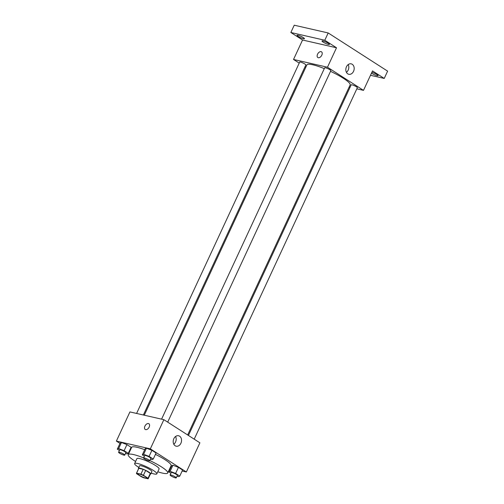 <?xml version="1.0" encoding="UTF-8"?>
<svg xmlns="http://www.w3.org/2000/svg" width="504" height="504" viewBox="0 0 504 504"><rect width="100%" height="100%" fill="white"/><g stroke="black" fill="none" stroke-linecap="round" stroke-linejoin="round"><path stroke-width="0.76" d="M145.492 478.012A4.763 0.813 24.9 0 1 140.584 476.022A4.763 0.813 24.9 0 1 138.02 473.987A4.763 0.813 24.9 0 1 142.682 475.247A4.763 0.813 24.9 0 1 146.658 477.994A4.763 0.813 24.9 0 1 145.492 478.012M148.044 478.246L143.426 475.278A6.464 1.103 24.9 0 0 140.912 474.169L136.559 473.174A6.464 1.103 24.9 0 0 136.477 473.269A6.464 1.103 24.9 0 0 136.634 473.729L141.259 476.696A6.464 1.103 24.9 0 0 143.766 477.805L148.119 478.8A6.464 1.103 24.9 0 0 148.201 478.712A6.464 1.103 24.9 0 0 148.044 478.246L150.299 473.388L145.681 470.415L143.426 475.278M136.477 473.269L138.732 468.405A6.464 1.103 24.9 0 1 138.821 468.317L136.559 473.174M145.681 470.415A6.464 1.103 24.9 0 0 143.174 469.312L138.821 468.317M150.299 473.388A6.464 1.103 24.9 0 1 150.457 473.848L148.201 478.712M150.305 474.176A6.798 1.165 -155.1 0 0 150.765 473.987A6.798 1.165 -155.1 0 0 145.089 470.075A6.798 1.165 -155.1 0 0 138.43 468.266A6.798 1.165 -155.1 0 0 138.581 468.733M138.43 468.266L139.558 465.835A6.798 1.165 24.9 0 1 146.217 467.643A6.798 1.165 24.9 0 1 151.893 471.561L150.765 473.987M143.174 469.312L140.912 474.169M151.162 473.136A12.241 2.092 -155.1 0 0 156.826 473.848A12.241 2.092 -155.1 0 0 146.607 466.799A12.241 2.092 -155.1 0 0 134.625 463.541A12.241 2.092 -155.1 0 0 138.09 466.95A12.241 2.092 -155.1 0 0 138.827 467.41M156.826 473.848L159.081 468.985A12.241 2.092 -155.1 0 0 148.863 461.935A12.241 2.092 -155.1 0 0 136.88 458.678L134.625 463.541M143.602 457.884A21.76 3.723 -155.1 0 0 128.243 454.671A21.76 3.723 -155.1 0 0 134.404 460.732A21.76 3.723 -155.1 0 0 135.582 461.475M157.79 471.782A21.76 3.723 -155.1 0 0 167.719 472.998A21.76 3.723 -155.1 0 0 149.839 460.593M128.243 454.671L131.632 447.382A21.76 3.723 24.9 0 1 144.692 449.7M155.44 454.362A21.76 3.723 24.9 0 1 171.102 465.702L167.719 472.998M125.559 453.38L126.958 453.921L128.274 453.361L131.09 447.281L126.932 444.61L121.458 442.499L120.141 443.06L117.325 449.133L119.41 450.475M150.538 459.087L151.943 459.629L153.254 459.068L156.076 452.989L151.918 450.318L146.444 448.207L145.127 448.768L142.304 454.847L144.39 456.183M182.127 471.026L186.354 471.99L150.331 448.85L116.38 441.088L119.983 443.407M129.925 449.795L130.379 450.085M169.93 468.241L170.453 468.361M177.055 476.123L178.454 476.664L179.771 476.104L182.593 470.024L178.429 467.353L172.954 465.242L171.643 465.803L168.821 471.876L170.906 473.218M186.354 471.99L199.893 442.821L163.869 419.681L129.925 411.919L116.38 441.088M163.869 419.681L150.331 448.85M180.911 443.249A5.349 4.108 -77.1 0 1 176.173 446.191A5.349 4.108 -77.1 0 1 173.363 440.061A5.349 4.108 -77.1 0 1 178.561 435.758A5.349 4.108 -77.1 0 1 180.911 443.249M145.637 429.629A3.402 2.098 122.7 0 1 145.215 429.452A3.402 2.098 122.7 0 1 145.284 425.458A3.402 2.098 122.7 0 1 148.888 423.732A3.402 2.098 122.7 0 1 149.008 427.405A3.402 2.098 122.7 0 1 145.637 429.629M145.215 429.452A3.402 2.098 122.7 0 1 145.284 425.458A3.402 2.098 122.7 0 1 148.888 423.732M175.568 436.489A5.349 4.108 -77.1 0 1 175.543 442.027A5.349 4.108 -77.1 0 1 173.798 444.232M144.289 415.201L306.904 64.877A23.827 4.076 24.9 0 1 324.293 68.626M330.523 71.347A23.827 4.076 24.9 0 1 350.129 84.943L187.652 434.958M194.204 439.173L357.349 87.715A3.402 0.58 -155.1 0 0 355.515 86.26A3.402 0.58 -155.1 0 0 352.012 84.836A3.402 0.58 -155.1 0 0 351.181 84.855L188.433 435.462M136.597 413.444L299.678 62.105A3.402 0.58 24.9 0 1 303.011 63.013A3.402 0.58 24.9 0 1 305.846 64.972L143.375 414.994M161.582 419.158L324.664 67.82A3.402 0.58 24.9 0 1 327.997 68.72A3.402 0.58 24.9 0 1 330.832 70.68L167.693 422.138M356.826 88.836L363.497 90.361L327.474 67.215L293.53 59.459L299.212 63.113M304.989 66.824L305.771 67.322M349.133 87.079L350.047 87.287M370.49 75.298L384.231 78.435L387.62 71.146L328.18 32.955L294.235 25.2L290.846 32.495L302.558 40.011L293.53 59.459M384.231 78.435L372.525 70.919L363.497 90.361M328.18 32.955L324.796 40.251L290.846 32.495M327.474 67.215L336.502 47.773L324.796 40.251M353.543 71.341A5.349 4.108 -77.1 0 1 348.806 74.283A5.349 4.108 -77.1 0 1 345.996 68.153A5.349 4.108 -77.1 0 1 351.194 63.85A5.349 4.108 -77.1 0 1 353.543 71.341M336.502 47.773L302.558 40.011M318.276 57.721A3.402 2.098 122.7 0 1 317.848 57.544A3.402 2.098 122.7 0 1 317.917 53.55A3.402 2.098 122.7 0 1 321.521 51.824A3.402 2.098 122.7 0 1 321.64 55.497A3.402 2.098 122.7 0 1 318.276 57.721M317.848 57.544A3.402 2.098 122.7 0 1 317.923 53.55A3.402 2.098 122.7 0 1 321.521 51.824M348.201 64.581A5.349 4.108 -77.1 0 1 348.176 70.119A5.349 4.108 -77.1 0 1 346.431 72.33M303.276 37.567A4.082 0.699 24.9 0 1 304.435 38.707A4.082 0.699 24.9 0 1 300.441 37.624A4.082 0.699 24.9 0 1 297.032 35.267A4.082 0.699 24.9 0 1 299.395 35.677A4.082 0.699 24.9 0 1 303.276 37.567M328.261 43.281A4.082 0.699 24.9 0 1 329.421 44.415A4.082 0.699 24.9 0 1 325.42 43.331A4.082 0.699 24.9 0 1 322.018 40.981A4.082 0.699 24.9 0 1 324.381 41.385A4.082 0.699 24.9 0 1 328.261 43.281M371.895 72.267A4.082 0.699 24.9 0 1 376.897 74.523A4.082 0.699 24.9 0 1 378.05 75.663A4.082 0.699 24.9 0 1 375.467 75.172A4.082 0.699 24.9 0 1 371.486 73.149M179.771 476.104L175.613 473.432L170.138 471.316L168.821 471.876M170.081 474.989L171.209 472.557A3.402 0.58 24.9 0 1 174.542 473.464A3.402 0.58 24.9 0 1 177.377 475.423L176.249 477.855A3.402 0.58 24.9 0 1 175.417 477.868A3.402 0.58 24.9 0 1 171.914 476.444A3.402 0.58 24.9 0 1 170.081 474.989A3.402 0.58 24.9 0 1 173.414 475.896A3.402 0.58 24.9 0 1 176.249 477.855M182.593 470.024L178.429 467.353L172.954 465.242L170.138 471.316M172.954 465.242L171.643 465.803M178.429 467.353L175.613 473.432M153.254 459.068L149.096 456.397L143.621 454.287L142.304 454.847M143.571 457.953L144.698 455.528A3.402 0.58 24.9 0 1 148.025 456.429A3.402 0.58 24.9 0 1 150.866 458.388L149.738 460.82A3.402 0.58 24.9 0 1 148.907 460.832A3.402 0.58 24.9 0 1 145.398 459.409A3.402 0.58 24.9 0 1 143.571 457.953A3.402 0.58 24.9 0 1 146.897 458.861A3.402 0.58 24.9 0 1 149.738 460.82M156.076 452.989L151.918 450.318L146.444 448.207L143.621 454.287M146.444 448.207L145.127 448.768M151.918 450.318L149.096 456.397M128.274 453.361L124.11 450.689L118.635 448.573L117.325 449.133M118.585 452.245L119.713 449.814A3.402 0.58 24.9 0 1 123.039 450.721A3.402 0.58 24.9 0 1 125.88 452.68L124.753 455.112A3.402 0.58 24.9 0 1 123.921 455.125A3.402 0.58 24.9 0 1 120.412 453.701A3.402 0.58 24.9 0 1 118.585 452.245A3.402 0.58 24.9 0 1 121.911 453.153A3.402 0.58 24.9 0 1 124.753 455.112M131.09 447.281L126.932 444.61L121.458 442.499L118.635 448.573M121.458 442.499L120.141 443.06M126.932 444.61L124.11 450.689"/></g></svg>

